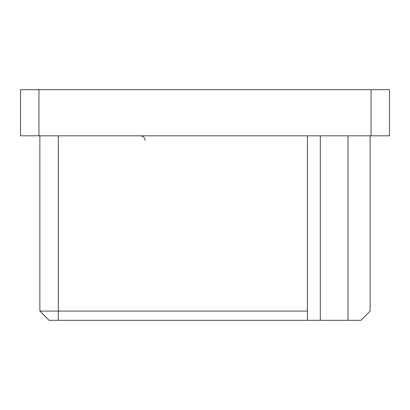<?xml version="1.0" encoding="UTF-8"?>
<svg xmlns="http://www.w3.org/2000/svg" width="410" height="410" viewBox="0 0 410 410"><rect width="100%" height="100%" fill="white"/><g stroke="black" fill="none" stroke-linecap="round" stroke-linejoin="round"><path stroke-width="0.61" d="M389.5 135.812L371.05 135.812L371.05 89.687L389.5 89.687L389.5 135.812M38.95 135.812L20.5 135.812L20.5 89.687L38.95 89.687L38.95 135.812L371.05 135.812M38.95 89.687L371.05 89.687M347.987 135.812L347.987 320.312L360.902 320.312L370.127 311.087L370.127 135.812M347.987 320.312L320.312 320.312L320.312 135.812M39.872 135.812L39.872 311.087L307.397 311.087L307.397 320.312L320.312 320.312M307.397 311.087L307.397 135.812M307.397 320.312L49.097 320.312L39.872 311.087M58.322 135.812L58.322 320.312M145.037 140.425C144.766 137.622 143.228 136.084 140.425 135.812"/></g></svg>
